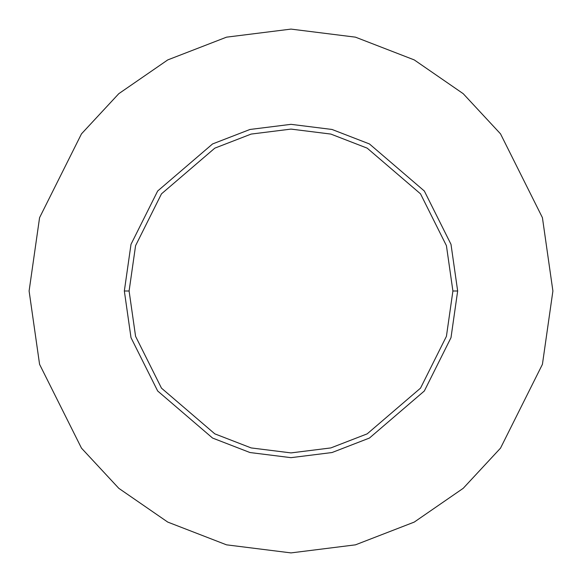 <?xml version="1.0" encoding="UTF-8"?>
<svg xmlns="http://www.w3.org/2000/svg" width="582" height="582" viewBox="0 0 582 582"><rect width="100%" height="100%" fill="white"/><g stroke="black" fill="none" stroke-linecap="round" stroke-linejoin="round"><path stroke-width="0.87" d="M452.905 291L446.423 336.331L420.524 388.143L367.191 433.852L330.852 447.922L291 452.905L251.148 447.922L214.809 433.852L161.476 388.143L135.577 336.331L129.095 291L124.337 291L131.001 337.669L157.671 390.995L212.568 438.057L249.976 452.534L291 457.663L332.024 452.534L369.432 438.057L424.329 390.995L450.999 337.669L457.663 291L452.905 291L446.423 245.669L420.524 193.857L367.191 148.148L330.852 134.078L291 129.095L251.148 134.078L214.809 148.148L161.476 193.857L135.577 245.669L129.095 291L135.577 336.331L161.476 388.143L214.809 433.852L251.148 447.922L291 452.905L330.852 447.922L367.191 433.852L420.524 388.143L446.423 336.331L452.905 291L457.663 291L450.999 337.669L424.329 390.995L369.432 438.057L332.024 452.534L291 457.663L249.976 452.534L212.568 438.057L157.671 390.995L131.001 337.669L124.337 291L131.001 244.331L157.671 191.005L212.568 143.943L249.976 129.466L291 124.337L332.024 129.466L369.432 143.943L424.329 191.005L450.999 244.331L457.663 291L450.999 244.331L424.329 191.005L369.432 143.943L332.024 129.466L291 124.337L249.976 129.466L212.568 143.943L157.671 191.005L131.001 244.331L124.337 291L129.095 291L135.577 245.669L161.476 193.857L214.809 148.148L251.148 134.078L291 129.095L330.852 134.078L367.191 148.148L420.524 193.857L446.423 245.669L452.905 291M552.9 291L542.424 364.332L500.52 448.14L463.207 488.32L414.246 522.09L355.471 544.839L291 552.9L226.529 544.839L167.754 522.09L118.793 488.32L81.48 448.14L39.576 364.332L29.1 291L39.576 217.668L81.48 133.86L118.793 93.68L167.754 59.91L226.529 37.161L291 29.1L355.471 37.161L414.246 59.91L463.207 93.68L500.52 133.86L542.424 217.668L552.9 291L542.424 217.668L500.52 133.86L463.207 93.68L414.246 59.91L355.471 37.161L291 29.1L226.529 37.161L167.754 59.91L118.793 93.68L81.48 133.86L39.576 217.668L29.1 291L39.576 364.332L81.48 448.14L118.793 488.32L167.754 522.09L226.529 544.839L291 552.9L355.471 544.839L414.246 522.09L463.207 488.32L500.52 448.14L542.424 364.332L552.9 291"/></g></svg>
